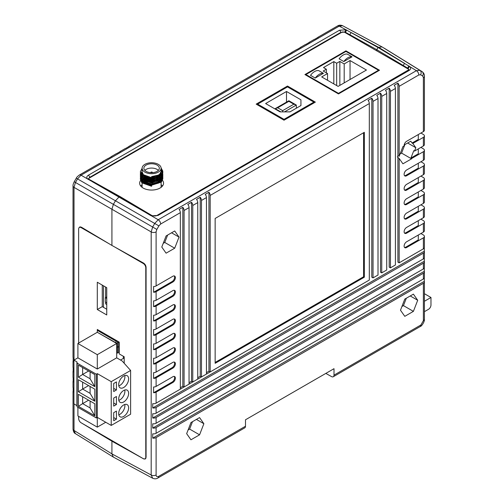 <?xml version="1.0" encoding="UTF-8"?>
<svg xmlns="http://www.w3.org/2000/svg" width="504" height="504" viewBox="0 0 504 504"><rect width="100%" height="100%" fill="white"/><g stroke="black" fill="none" stroke-linecap="round" stroke-linejoin="round"><path stroke-width="0.76" d="M424.412 311.674L428.482 309.324A3.515 2.029 120 0 0 430.97 305.014L430.97 297.486L424.412 301.272M430.97 297.486L424.412 293.7M103.515 307.364L103.515 285.831M152.447 172.67A0.882 0.51 0 0 0 152.479 172.538A0.882 0.51 0 0 0 151.937 172.066A0.882 0.51 0 0 0 150.98 172.179A0.882 0.51 0 0 0 150.721 172.538A0.882 0.51 0 0 0 150.753 172.67M157.072 171.392A7.736 4.467 0 0 0 159.34 168.229A7.736 4.467 0 0 0 154.564 164.102A7.736 4.467 0 0 0 146.129 165.073A7.736 4.467 0 0 0 143.867 168.229A7.736 4.467 0 0 0 148.642 172.355A7.736 4.467 0 0 0 157.072 171.392M158.376 170.383A7.736 4.467 0 0 0 146.129 169.382A7.736 4.467 0 0 0 144.824 170.383M144.887 164.354A9.494 5.481 0 0 0 142.109 168.229A9.494 5.481 0 0 0 147.968 173.294A9.494 5.481 0 0 0 158.313 172.11A9.494 5.481 0 0 0 161.097 168.229A9.494 5.481 0 0 0 155.232 163.164A9.494 5.481 0 0 0 144.887 164.354M161.097 168.229L161.097 171.373L159.825 174.025L158.313 175.115L151.603 176.583L151.584 177.137L158.313 175.669L159.818 174.586L161.097 171.927L159.825 175.096L156.208 177.055M152.699 177.641L151.603 177.66L143.382 174.737L142.109 171.908L142.109 168.229M142.122 172.185L143.369 175.285L151.584 178.214L158.313 176.746L159.573 175.883M160.593 175.228L158.313 177.269L151.603 178.737L143.382 175.814L142.109 172.463M142.122 173.263L142.109 174.063M143.867 176.828L151.584 179.292L158.313 177.824L159.573 176.961M158.313 178.347L156.208 179.21M152.699 179.796L151.068 179.796M147.502 179.197L143.382 176.891L142.613 175.883M143.867 177.906L151.584 180.369L158.313 178.901L159.573 178.038M160.593 177.383L158.313 179.418L151.603 180.892L143.382 177.969L142.727 177.156M142.613 176.961L142.134 175.581M142.122 175.468L142.109 174.617M142.109 175.694L142.241 176.652M142.285 176.791L143.369 178.517L151.584 181.446L158.313 179.978L159.573 179.115M158.313 180.495L156.208 181.364M152.699 181.95L151.603 181.969L143.382 179.046L142.134 176.658M142.122 176.539L142.109 176.217M143.539 179.758L151.584 182.524L158.313 181.049L159.818 179.966L160.971 178.158M152.699 183.028L151.068 183.028M147.502 182.429L143.382 180.123L142.613 179.115M160.593 180.615L158.313 182.65L151.603 184.118L143.382 181.201L142.727 180.382M144.144 175.417L143.804 175.694M142.109 178.926L142.241 179.884M142.285 180.023L143.539 181.912M143.867 182.209L151.584 184.672L158.313 183.204L159.818 182.12L160.971 180.312M151.603 186.171L141.857 182.744L140.351 179.26L141.851 182.839L151.597 186.272L151.603 185.195L143.382 182.278L142.727 181.459M142.613 181.27L142.134 179.884M142.122 179.771L142.109 179.443M144.125 175.953L144.509 175.676M144.95 175.953L144.509 176.23M142.109 181.912L142.109 180.004L143.539 182.99M143.867 183.286L151.584 185.749M158.313 182.127L159.573 181.27M159.869 180.993L161.009 179.103M161.097 178.907L160.694 180.432M159.869 175.613L161.085 172.727M161.097 173.004L160.694 175.046M159.869 176.683L160.971 174.926M161.097 174.598L161.085 173.804M159.869 178.838L160.971 177.08M161.009 176.948L161.085 175.953M161.009 178.025L161.085 177.03M159.781 174.617L159.466 174.34M159.125 174.598L159.484 174.875M160.694 179.355L158.313 181.572M161.009 180.18L161.097 179.462L161.097 180.104M161.097 186.631L161.614 186.934M141.593 186.934L142.109 186.631M151.584 177.137L151.603 176.583M140.351 179.26L140.377 178.926M140.383 178.863L140.484 178.384M140.496 178.328L140.66 177.843M140.685 177.786L141.706 176.224M141.756 176.173L142.109 175.82M143.123 175.014L143.438 174.8M162.811 178.328L161.349 182.026L151.603 185.094L141.857 181.667L140.351 178.183L140.484 177.307M140.496 177.251L141.265 175.688M141.303 175.638L142.109 174.743M162.823 177.314L161.349 180.949L151.603 184.017L141.857 180.589L140.377 176.778M140.383 176.715L140.918 175.153M140.95 175.096L142.109 173.666M162.811 176.173L161.349 179.871L151.603 182.939L141.857 179.512L140.351 176.028L140.66 174.611M140.685 174.56L142.109 172.588M162.823 175.159L161.349 178.794L151.603 181.862L141.857 178.435L140.351 174.951L140.484 174.075M140.496 174.019L142.109 171.511M161.097 171.171L162.477 172.941M162.502 172.998L162.849 174.428L161.349 177.717L151.603 180.785L141.857 177.358L140.351 173.88L140.496 172.941M161.097 170.094L162.811 172.941M162.823 173.004L161.349 176.639L151.603 179.708L141.857 176.28L140.383 172.406M161.097 169.016L162.849 172.28L161.349 175.562L151.603 178.63L141.857 175.203L140.351 171.725L142.109 168.286M161.078 167.927L162.849 171.203L161.349 174.485L151.603 177.553M140.351 179.361L140.383 178.964M140.389 178.901L140.49 178.429M162.855 178.788L161.349 182.127L151.597 185.195L141.851 181.761L140.351 178.284L140.49 177.351M140.509 177.295L141.303 175.732M141.34 175.682L142.109 174.838M162.855 177.71L161.349 181.049L151.597 184.118L141.851 180.69L140.383 176.809M140.389 176.746L140.95 175.197M140.975 175.146L142.109 173.76M162.855 176.633L161.349 179.972L151.597 183.04L141.851 179.613L140.351 176.129L140.679 174.655M140.704 174.604L142.109 172.683M162.855 175.556L161.349 178.895L151.597 181.963L141.851 178.536L140.351 175.052L140.49 174.119M140.509 174.063L142.109 171.606M161.097 171.266L162.458 172.992M162.483 173.042L162.855 174.529L161.349 177.817L151.597 180.886L141.851 177.458L140.351 173.974L140.509 172.985M161.097 170.188L162.672 172.45M162.691 172.507L162.805 172.985M162.817 173.042L161.349 176.74L151.597 179.808L141.851 176.381L140.389 172.444M161.097 169.111L162.855 172.374L161.349 175.663L151.597 178.731L141.851 175.304L140.351 171.826L142.109 168.38M161.091 168.027L162.855 171.297L161.349 174.586L151.597 177.66M123.335 356.271L123.335 358.42L123.335 356.271M119.228 346.431L118.679 346.582L118.679 341.813M119.228 352.176L117.489 353.008A1.052 0.611 180 0 1 116.695 353.191M98.047 329.899L97.297 330.328L115.996 341.126L115.996 342.846A1.052 0.611 0 0 0 117.489 342.846L118.679 342.159L118.679 352.321M97.297 330.328L97.297 332.281L97.297 329.471L119.228 342.128L119.228 353.902L124.198 356.769L124.198 363.277M101.153 334.505L114.603 342.273M118.679 346.582L117.489 347.269A1.052 0.611 180 0 1 116.695 347.445M115.996 341.126A1.052 0.611 0 0 0 117.489 341.126L117.489 347.269M106.747 298.488L105.355 297.688L105.355 301.99L106.747 302.797M105.355 297.688L106.747 296.881M105.601 287.034L105.601 297.543M105.601 302.135L105.601 303.862L106.747 304.517M106.747 309.229L102.268 306.646L102.268 285.113M106.747 314.969L97.297 309.513L97.297 282.24L106.747 287.696L106.747 314.969M78.649 416.373L78.649 418.484A3.515 2.029 -120 0 0 81.138 422.787L143.293 458.678A3.515 2.029 -120 0 0 145.051 458.848A3.515 2.029 -120 0 0 145.782 457.241L145.782 267.813A3.515 2.029 -120 0 0 143.293 263.504L143.791 263.22M81.635 227.329L81.138 227.619L109.544 244.018M114.395 246.815L143.293 263.504M81.138 227.619A3.515 2.029 -120 0 0 79.38 227.443A3.515 2.029 -120 0 0 78.649 229.049L78.649 343.048M120.525 360.045L124.198 357.922M97.297 309.513L102.268 306.646M120.355 196.749L119.429 196.806L87.608 178.977C86.335 177.654 86.575 176.406 88.326 175.241L339.45 30.253L346.002 29.774L339.224 26.132L342.657 25.736L381.931 46.859M120.298 196.711L93.442 181.749A1.758 1.033 -60.9 0 0 92.566 181.837L118.957 197.077L115.441 200.787L118.957 197.077L120.311 196.724L152.044 215.605C154.413 216.172 156.095 216.096 157.084 215.366L408.883 69.728L407.849 68.235L376.771 49.663L378.013 47.508L376.771 49.663L345.082 32.08A1.758 0.787 109.2 0 1 346.002 29.774L378.013 47.508L381.994 46.891L383.027 47.489M81.553 423.026L111.926 441.189L112.468 440.874L111.926 441.189L111.926 453.89L113.318 457.071L75.398 433.616C74.12 433.131 73.332 431.607 73.03 429.036L73.03 391.665A3.515 2.029 180 0 1 73.149 391.136M376.771 49.663L376.771 50.866L376.771 49.663M424.292 278.076L424.292 281.327A3.515 2.029 180 0 1 424.412 281.856A3.515 2.029 180 0 1 423.379 283.292L156.108 437.598L156.108 474.97C156.259 476.626 157.084 477.105 158.596 476.406L245.486 426.239A3.515 2.029 60 0 1 244.761 427.852L157.865 478.019C156.372 478.983 154.659 479.065 152.718 478.258L151.181 474.995L151.181 231.922L152.655 227.033L154.715 223.461L115.448 200.787L113.381 204.353L115.448 200.787L77.515 178.888L75.455 182.461L74.019 187.368L74.019 360.076M342.663 25.742C340.691 24.935 338.971 25.017 337.51 25.981L337.51 25.981A3.515 2.029 -120 0 1 339.224 26.132L81.05 175.19L77.515 178.888L76.293 178.183L74.227 181.755L113.381 204.359L111.926 209.261L111.926 245.442L81.39 227.184L79.663 226.995L79.109 227.651M74.019 403.937L74.019 430.447L75.392 433.616M88.301 179.487A1.758 1.033 -60.9 0 1 89.202 179.386L88.792 179.103A1.758 1.228 -48.7 0 0 87.608 178.977L81.05 175.19A3.515 2.029 -120 0 0 79.336 175.039L99.023 163.674A3.515 2.029 60 0 1 99.54 163.517L103.27 161.362A3.515 2.029 -120 0 0 102.753 161.519A3.515 2.029 -120 0 0 102.356 161.885M102.753 161.519L107.724 158.647A3.515 2.029 60 0 1 108.24 158.489L111.97 156.334A3.515 2.029 -120 0 0 111.453 156.492L116.424 153.625A3.515 2.029 60 0 1 116.941 153.468L120.67 151.313A3.515 2.029 -120 0 0 120.154 151.471L125.131 148.598A3.515 2.029 60 0 1 125.641 148.441L129.37 146.286A3.515 2.029 -120 0 0 128.86 146.444L287.986 54.571A3.515 2.029 60 0 1 288.502 54.413L292.232 52.259A3.515 2.029 -120 0 0 291.715 52.422L296.692 49.55A3.515 2.029 60 0 1 297.202 49.392L300.932 47.237A3.515 2.029 -120 0 0 300.422 47.395L305.392 44.522A3.515 2.029 60 0 1 305.909 44.365L309.639 42.21A3.515 2.029 -120 0 0 309.122 42.374L314.093 39.501A3.515 2.029 60 0 1 314.609 39.343L318.339 37.189A3.515 2.029 -120 0 0 317.822 37.346A3.515 2.029 -120 0 0 317.425 37.712M309.122 42.374A3.515 2.029 -120 0 0 308.725 42.739M300.422 47.395A3.515 2.029 -120 0 0 300.025 47.76M291.715 52.422A3.515 2.029 -120 0 0 291.318 52.788M128.86 146.444A3.515 2.029 -120 0 0 128.463 146.815M120.154 151.471A3.515 2.029 -120 0 0 119.763 151.836M111.453 156.492A3.515 2.029 -120 0 0 111.056 156.864M73.03 245.706A3.515 2.029 0 0 0 73.03 245.732A3.515 2.029 0 0 0 73.03 245.75L73.03 240.005A3.515 2.029 180 0 1 73.03 239.986L73.03 185.963A3.515 2.029 180 0 0 74.019 187.368L111.926 209.261L111.926 245.442L143.546 263.069C145.076 264.102 145.914 265.532 146.078 267.353L146.078 457.355L145.335 458.974L143.558 458.81M73.03 260.064A3.515 2.029 0 0 0 73.03 260.083L73.03 254.363A3.515 2.029 180 0 1 73.03 254.344L73.03 245.732M73.03 260.083A3.515 2.029 0 0 0 73.03 260.102L73.03 268.695A3.515 2.029 180 0 0 73.03 268.72L73.03 274.459A3.515 2.029 0 0 1 73.03 274.441A3.515 2.029 0 0 0 73.03 274.441L73.03 283.053A3.515 2.029 180 0 1 73.03 283.053L73.03 288.817A3.515 2.029 0 0 1 73.03 288.792A3.515 2.029 0 0 1 73.03 288.773M73.03 303.131A3.515 2.029 0 0 0 73.03 303.15L73.03 297.429A3.515 2.029 180 0 1 73.03 297.41L73.03 288.792M73.03 303.15A3.515 2.029 0 0 0 73.03 303.169L73.03 311.762A3.515 2.029 180 0 0 73.03 311.781L73.03 317.526A3.515 2.029 0 0 0 73.03 317.526A3.515 2.029 0 0 1 73.03 317.482M73.03 346.198A3.515 2.029 0 0 0 73.03 346.216A3.515 2.029 0 0 0 73.03 346.235L73.03 340.496A3.515 2.029 180 0 1 73.03 340.471L73.03 331.859A3.515 2.029 0 0 0 73.03 331.859A3.515 2.029 0 0 0 73.03 331.878L73.03 326.138A3.515 2.029 180 0 1 73.03 326.12L73.03 317.507M73.03 391.665A3.515 2.029 180 0 0 73.149 392.188L73.149 387.878A3.515 2.029 180 0 1 73.03 387.356L73.03 381.616A3.515 2.029 180 0 0 73.149 382.139L73.149 377.83A3.515 2.029 180 0 1 73.03 377.307L73.03 371.568A3.515 2.029 180 0 0 73.149 372.091L73.149 367.781A3.515 2.029 180 0 1 73.03 367.259L73.03 361.519A3.515 2.029 180 0 0 73.149 362.042L73.149 357.733A3.515 2.029 180 0 1 73.03 357.21L73.03 346.216M73.03 361.519A3.515 2.029 180 0 1 73.149 360.99M73.03 371.568A3.515 2.029 180 0 1 73.149 371.039M73.03 381.616A3.515 2.029 180 0 1 73.149 381.087M403.49 65.627A1.758 0.995 -59.1 0 1 404.756 63.485L378.479 47.237L378.013 47.508L409.84 66.629C411.106 68.027 410.867 69.306 409.116 70.472L157.985 215.466L151.439 215.825L150.501 215.403L119.423 196.806L118.957 197.077L146.129 212.764A1.758 0.995 120.9 0 1 147.011 212.675M180.344 212.657L180.344 389.151L184.073 387.003L184.073 210.502A3.515 2.029 -120 0 0 182.832 207.295L179.103 209.45A3.515 2.029 60 0 1 180.344 212.657L160.656 224.022L158.899 225.874L154.715 223.461L158.218 219.738L416.392 70.68L419.92 70.346L422.056 71.574M420.935 233.509L423.423 234.996A3.515 2.029 180 0 1 424.412 236.407L424.412 247.401A3.515 2.029 180 0 1 423.379 248.837L399.143 262.83L399.143 158.445L397.373 156.971L397.902 155.597L399.143 156.316L402.923 146.588L404.132 145.889A3.515 2.029 120 0 1 406.602 141.303L423.379 131.613L423.379 77.591L422.654 75.978A3.515 2.873 120 0 0 421.987 71.537L384.18 48.157M143.546 458.816L111.926 441.189L111.926 453.89L151.181 474.995A3.515 2.029 -0 0 0 156.108 474.97M399.143 156.316L399.143 86.329A3.515 2.029 -120 0 0 397.902 83.122L394.172 85.277A3.515 2.029 60 0 1 395.413 88.483L395.413 264.984L390.442 267.851L390.442 91.35A3.515 2.029 -120 0 0 389.201 88.15L385.472 90.304A3.515 2.029 60 0 1 386.713 93.505L386.713 270.005L381.742 272.878L381.742 96.377A3.515 2.029 -120 0 0 380.495 93.171L376.765 95.325A3.515 2.029 60 0 1 378.013 98.532L378.013 275.033L373.036 277.899L373.036 101.398A3.515 2.029 -120 0 0 371.794 98.198L368.065 100.353A3.515 2.029 60 0 1 369.306 103.553L369.306 280.054L156.108 403.143A3.515 2.029 180 0 1 152.712 403.673L152.712 407.975A3.515 2.029 180 0 0 156.108 407.452L156.108 413.192A3.515 2.029 180 0 1 152.712 413.721L152.712 418.024A3.515 2.029 180 0 0 156.108 417.501L156.108 423.24A3.515 2.029 180 0 1 152.712 423.769L152.712 428.072A3.515 2.029 180 0 0 156.108 427.549L156.108 433.289A3.515 2.029 180 0 1 152.712 433.818L152.712 438.121A3.515 2.029 180 0 0 156.108 437.598M399.143 158.445L402.923 163.813L411.535 158.842L411.68 158.47L410.93 158.035L418.289 153.789L418.289 148.907M424.412 236.407A3.515 2.029 180 0 1 423.379 237.844L406.602 247.527A3.515 2.029 120 0 1 404.844 247.703A3.515 2.029 120 0 1 404.309 244.887A3.515 2.029 120 0 1 406.602 241.788L423.379 232.105A3.515 2.029 0 0 0 424.412 230.668L424.412 222.056A3.515 2.029 180 0 1 423.379 223.486L406.602 233.176A3.515 2.029 120 0 1 404.844 233.346A3.515 2.029 120 0 1 404.309 230.53A3.515 2.029 120 0 1 406.602 227.43L423.379 217.747A3.515 2.029 0 0 0 424.412 216.311L424.412 207.698A3.515 2.029 180 0 1 423.379 209.135L406.602 218.818A3.515 2.029 120 0 1 404.844 218.994A3.515 2.029 120 0 1 404.309 216.178A3.515 2.029 120 0 1 406.602 213.079L423.379 203.389A3.515 2.029 0 0 0 424.412 201.959L424.412 193.341A3.515 2.029 180 0 1 423.379 194.777L406.602 204.466A3.515 2.029 120 0 1 404.844 204.637A3.515 2.029 120 0 1 404.309 201.821A3.515 2.029 120 0 1 406.602 198.721L423.379 189.038A3.515 2.029 0 0 0 424.412 187.601L424.412 178.989A3.515 2.029 180 0 1 423.379 180.426L406.602 190.109A3.515 2.029 120 0 1 404.844 190.285A3.515 2.029 120 0 1 404.309 187.463A3.515 2.029 120 0 1 406.602 184.363L423.379 174.68A3.515 2.029 0 0 0 424.412 173.244L424.412 164.632A3.515 2.029 180 0 1 423.379 166.068L406.602 175.751A3.515 2.029 120 0 1 404.844 175.928A3.515 2.029 120 0 1 404.309 173.111A3.515 2.029 120 0 1 406.602 170.012L423.379 160.329A3.515 2.029 0 0 0 424.412 158.892L424.412 150.28A3.515 2.029 180 0 1 423.379 151.71L411.68 158.47M397.902 157.727L397.902 262.112L399.143 262.83M410.93 158.035L413.803 150.639L414.546 151.068L415.838 147.741L412.826 143.451L412.077 143.023L418.289 139.432L418.289 134.555M414.546 151.068L423.379 145.971A3.515 2.029 0 0 0 424.412 144.535L424.412 135.923A3.515 2.029 180 0 1 423.379 137.359L412.826 143.451M424.412 135.923A3.515 2.029 180 0 0 423.423 134.511L420.935 133.025M424.412 150.28A3.515 2.029 180 0 0 423.423 148.869L420.935 147.382M424.412 164.632A3.515 2.029 180 0 0 423.423 163.22L420.935 161.734M424.412 178.989A3.515 2.029 180 0 0 423.423 177.578L420.935 176.091M424.412 193.341A3.515 2.029 180 0 0 423.423 191.936L420.935 190.449M424.412 207.698A3.515 2.029 180 0 0 423.423 206.287L420.935 204.8M424.412 222.056A3.515 2.029 180 0 0 423.423 220.645L420.935 219.158M423.379 131.613A3.515 2.029 0 0 0 424.412 130.183L424.412 76.154A3.515 2.029 180 0 1 423.379 77.591M156.108 413.192L423.379 258.886A3.515 2.029 180 0 0 424.412 257.45L424.412 251.71A3.515 2.029 180 0 0 424.292 251.181L424.292 247.93M424.412 251.71A3.515 2.029 180 0 1 423.379 253.147L156.108 407.452M156.108 423.24L423.379 268.934A3.515 2.029 180 0 0 424.412 267.498L424.412 261.759A3.515 2.029 180 0 0 424.292 261.229L424.292 257.979M424.412 261.759A3.515 2.029 180 0 1 423.379 263.195L156.108 417.501M156.108 433.289L423.379 278.983A3.515 2.029 180 0 0 424.412 277.547L424.412 271.807A3.515 2.029 180 0 0 424.292 271.278L424.292 268.027M424.412 271.807A3.515 2.029 180 0 1 423.379 273.244L156.108 427.549M390.442 267.851L389.201 267.133L389.201 88.15M381.742 272.878L380.495 272.16L380.495 93.171M373.036 277.899L371.794 277.181L371.794 98.198M172.885 276.236L156.108 285.925A3.515 2.029 180 0 1 153.588 286.518L153.588 292.257A3.515 2.029 0 0 0 156.108 291.665L172.885 281.982A3.515 2.029 120 0 0 175.184 278.882A3.515 2.029 120 0 0 174.642 276.066A3.515 2.029 120 0 0 172.885 276.236M172.885 290.594L156.108 300.277A3.515 2.029 180 0 1 153.588 300.869L153.588 306.615A3.515 2.029 0 0 0 156.108 306.022L172.885 296.333A3.515 2.029 120 0 0 175.184 293.233A3.515 2.029 120 0 0 174.642 290.417A3.515 2.029 120 0 0 172.885 290.594M172.885 304.945L156.108 314.635A3.515 2.029 180 0 1 153.588 315.227L153.588 320.972A3.515 2.029 0 0 0 156.108 320.374L172.885 310.691A3.515 2.029 120 0 0 175.184 307.591A3.515 2.029 120 0 0 174.642 304.775A3.515 2.029 120 0 0 172.885 304.945M172.885 319.303L156.108 328.986A3.515 2.029 180 0 1 153.588 329.584L153.588 335.324A3.515 2.029 0 0 0 156.108 334.732L172.885 325.042A3.515 2.029 120 0 0 175.184 321.949A3.515 2.029 120 0 0 174.642 319.127A3.515 2.029 120 0 0 172.885 319.303M172.885 333.661L156.108 343.344A3.515 2.029 180 0 1 153.588 343.936L153.588 349.681A3.515 2.029 0 0 0 156.108 349.083L172.885 339.4A3.515 2.029 120 0 0 175.184 336.3A3.515 2.029 120 0 0 174.642 333.484A3.515 2.029 120 0 0 172.885 333.661M172.885 348.012L156.108 357.701A3.515 2.029 180 0 1 153.588 358.294L153.588 364.033A3.515 2.029 0 0 0 156.108 363.441L172.885 353.758A3.515 2.029 120 0 0 175.184 350.658A3.515 2.029 120 0 0 174.642 347.842A3.515 2.029 120 0 0 172.885 348.012M172.885 362.37L156.108 372.053A3.515 2.029 180 0 1 153.588 372.645L153.588 378.391A3.515 2.029 0 0 0 156.108 377.798L172.885 368.109A3.515 2.029 120 0 0 175.184 365.009A3.515 2.029 120 0 0 174.642 362.193A3.515 2.029 120 0 0 172.885 362.37M172.885 376.721L156.108 386.411A3.515 2.029 180 0 1 153.588 387.003L153.588 392.748A3.515 2.029 0 0 0 156.108 392.15L172.885 382.467A3.515 2.029 120 0 0 175.184 379.367A3.515 2.029 120 0 0 174.642 376.551A3.515 2.029 120 0 0 172.885 376.721M210.181 371.927L210.181 195.426A3.515 2.029 -120 0 0 208.939 192.226L205.21 194.374A3.515 2.029 60 0 1 206.451 197.581L206.451 374.081L210.181 371.927L208.939 371.209L206.451 372.645L208.939 371.209L208.939 192.226M201.48 376.954L201.48 200.453A3.515 2.029 -120 0 0 200.233 197.247L196.503 199.401A3.515 2.029 60 0 1 197.751 202.608L197.751 379.103L201.48 376.954L200.233 376.236L197.751 377.672L200.233 376.236L200.233 197.247M192.774 381.975L192.774 205.474A3.515 2.029 -120 0 0 191.533 202.274L187.803 204.422A3.515 2.029 60 0 1 189.044 207.629L189.044 384.13L192.774 381.975L191.533 381.257L189.044 382.694L191.533 381.257L191.533 202.274M161.784 247.048L166.093 253.172L174.705 248.201L179.014 237.101L174.705 230.971L166.093 235.948L161.784 247.048M364.335 277.187L215.151 363.315L215.151 218.446L364.335 132.313L364.335 277.187L363.592 276.753L215.151 362.452M413.4 311.365L417.703 300.264L413.4 294.141L404.781 299.111L400.478 310.212L404.781 316.336L413.4 311.365L403.452 305.626L406.325 298.223M186.65 433.661L190.959 439.79L199.571 434.82L203.874 423.719L199.571 417.589L190.959 422.566L186.65 433.661M245.486 426.239L245.486 419.788L334.001 368.689L334.001 375.134L420.897 324.973L423.379 320.664L423.379 283.292M156.108 231.897A3.515 2.029 0 0 1 151.181 231.922L111.926 209.254L113.381 204.353L156.838 229.446L156.108 231.897L156.108 285.925M325.83 373.407L331.556 376.595A3.515 2.029 -120 0 0 333.276 376.746A3.515 2.029 -120 0 0 334.001 375.134M167.63 235.059L164.758 242.456L163.22 243.344M171.555 232.791L179.014 237.101M164.758 242.456L174.705 248.201M401.915 306.514L403.452 305.626M410.243 295.961L417.703 300.264M196.415 419.41L203.874 423.719M192.496 421.678L189.624 429.074L199.571 434.82M189.624 429.074L188.087 429.962M397.902 83.122L397.902 155.597M182.832 207.295L182.832 386.284L180.344 387.721L182.832 386.284L184.073 387.003M424.292 251.181L152.712 407.975M424.292 261.229L152.712 418.024M424.292 271.278L152.712 428.072M424.292 281.327L152.712 438.121M363.592 132.747L363.592 276.753M404.517 233.062A3.515 2.029 120 0 0 405.859 232.741L418.289 225.565L418.289 220.683M404.517 247.42A3.515 2.029 120 0 0 405.859 247.099L418.289 239.923L418.289 235.04M404.517 218.711A3.515 2.029 120 0 0 405.859 218.389L418.289 211.208L418.289 206.331M404.517 204.353A3.515 2.029 120 0 0 405.859 204.032L418.289 196.856L418.289 191.974M404.517 189.995A3.515 2.029 120 0 0 405.859 189.68L418.289 182.498L418.289 177.622M404.517 175.644A3.515 2.029 120 0 0 405.859 175.323L418.289 168.147L418.289 163.264M404.17 145.007L410.785 141.183L412.077 143.023M153.588 392.748L172.141 382.038L172.885 382.467M174.233 376.406A3.515 2.029 -60 0 1 174.321 379.279A3.515 2.029 -60 0 1 172.141 382.038M153.588 378.391L172.141 367.681L172.885 368.109M174.233 362.048A3.515 2.029 -60 0 1 174.321 364.921A3.515 2.029 -60 0 1 172.141 367.681M153.588 364.033L172.141 353.323L172.885 353.758M174.233 347.691A3.515 2.029 -60 0 1 174.321 350.57A3.515 2.029 -60 0 1 172.141 353.323M153.588 349.681L172.141 338.971L172.885 339.4M174.233 333.339A3.515 2.029 -60 0 1 174.321 336.212A3.515 2.029 -60 0 1 172.141 338.971M153.588 335.324L172.141 324.614L172.885 325.042M174.233 318.982A3.515 2.029 -60 0 1 174.321 321.861A3.515 2.029 -60 0 1 172.141 324.614M153.588 320.972L172.141 310.262L172.885 310.691M174.233 304.63A3.515 2.029 -60 0 1 174.321 307.503A3.515 2.029 -60 0 1 172.141 310.262M153.588 306.615L172.141 295.905L172.885 296.333M174.233 290.272A3.515 2.029 -60 0 1 174.321 293.145A3.515 2.029 -60 0 1 172.141 295.905M153.588 292.257L172.141 281.547L172.885 281.982M174.233 275.915A3.515 2.029 -60 0 1 174.321 278.794A3.515 2.029 -60 0 1 172.141 281.547M404.888 144.591L401.587 153.096L400.05 153.985M401.587 153.096L411.535 158.842M407.635 143.004L415.838 147.741M152.044 215.605A1.758 0.75 110.9 0 0 151.439 215.825L158.218 219.738A3.515 2.029 60 0 1 160.656 224.022M408.334 68.601A1.758 1.197 -46.9 0 1 409.84 66.629L416.392 70.68A3.515 2.029 60 0 1 418.83 74.964L399.143 86.329M123.656 404.977A7.031 4.057 -60 0 1 127.172 404.63A7.031 4.057 -60 0 1 128.249 410.262A7.031 4.057 -60 0 1 123.656 416.462A7.031 4.057 -60 0 1 120.141 416.808A7.031 4.057 -60 0 1 119.064 411.176A7.031 4.057 -60 0 1 123.656 404.977M124.772 404.479A7.031 4.057 -60 0 1 119.927 414.307A7.031 4.057 -60 0 1 118.812 414.805M123.656 390.506A7.031 4.057 -60 0 1 127.172 390.159A7.031 4.057 -60 0 1 128.249 395.791A7.031 4.057 -60 0 1 123.656 401.99A7.031 4.057 -60 0 1 120.141 402.337A7.031 4.057 -60 0 1 119.064 396.705A7.031 4.057 -60 0 1 123.656 390.506M124.772 390.008A7.031 4.057 -60 0 1 119.927 399.836A7.031 4.057 -60 0 1 118.812 400.334M123.656 376.034A7.031 4.057 -60 0 1 127.172 375.688A7.031 4.057 -60 0 1 128.249 381.32A7.031 4.057 -60 0 1 123.656 387.519A7.031 4.057 -60 0 1 120.141 387.866A7.031 4.057 -60 0 1 119.064 382.234A7.031 4.057 -60 0 1 123.656 376.034M124.772 375.537A7.031 4.057 -60 0 1 119.927 385.365A7.031 4.057 -60 0 1 118.812 385.862M77.906 343.476L97.297 354.677L97.297 369.029L116.695 357.834L122.163 360.99L130.618 370.465L111.227 381.66L97.297 373.621L96.308 374.201L77.162 363.145L76.91 361.853L73.93 360.133L77.906 357.834L77.906 343.476L97.297 332.281L116.695 343.476L116.695 357.834M97.297 369.029L77.906 357.834M73.93 360.133L73.93 403.887L76.91 405.607L77.162 406.898L96.308 417.955L97.297 417.381L111.227 425.42L130.618 414.219L130.618 370.465M116.443 419.133L113.709 420.708L113.709 412.669L116.443 411.094L116.443 419.133L113.709 417.551M116.443 396.503L116.443 404.542L113.709 406.123L113.709 398.084L116.443 396.503M111.227 425.42L111.227 381.66M116.443 381.919L116.443 389.957L113.709 391.539L113.709 383.5L116.443 381.919M78.404 406.356L78.404 394.298L94.815 403.767L94.815 415.825L78.404 406.356L82.631 403.628L90.09 407.931L94.815 415.825M78.404 391.772L78.404 379.714L94.815 389.183L94.815 401.241L78.404 391.772L82.631 389.044L90.09 393.347L94.815 401.241M78.404 377.181L78.404 365.123L94.815 374.598L94.815 386.656L78.404 377.181L82.631 374.459L90.09 378.762L94.815 386.656M96.308 417.955L96.308 374.201M77.162 406.898L77.162 363.145M97.297 373.621L97.297 427.14L77.906 415.945L77.906 407.333M76.91 405.607L76.91 361.853M113.709 388.382L116.443 389.957M82.631 367.567L82.631 374.459L88.597 371.013M90.09 378.762L90.09 371.87M113.709 402.967L116.443 404.542M82.631 382.152L82.631 389.044L88.597 385.598M90.09 393.347L90.09 386.455M82.631 396.736L82.631 403.628L88.597 400.182M90.09 407.931L90.09 401.045M97.297 354.677L116.695 343.476M97.297 427.14L105.752 422.257M118.679 342.159L119.089 342.046M115.996 342.846L97.297 332.281M338.48 93.927L379.506 70.245L345.939 50.866L304.914 74.548L338.48 93.927L338.48 93.353L378.51 70.245L378.51 70.818M315.233 78.07L323.436 73.332L318.711 70.604A10.452 6.035 120 0 0 310.508 75.342L315.233 78.07A10.452 6.035 -60 0 1 323.436 73.332M347.306 54.092A10.452 6.035 120 0 0 339.098 58.829L343.822 61.557L352.031 56.82L347.306 54.092M343.822 61.557A10.452 6.035 -60 0 1 352.031 56.82M338.48 93.353L305.909 74.548L305.909 75.127M305.909 74.548L345.939 51.44L378.51 70.245M344.194 63.926L339.847 61.419L336.672 63.246L333.818 61.595L323.499 67.555L326.359 69.206L323.184 71.032L327.537 73.546L321.697 76.917L338.102 86.392L366.452 70.031L350.041 60.556L344.194 63.926L344.194 82.877M327.537 80.294L327.537 73.546M326.359 72.866L326.359 69.206M333.818 83.916L333.818 61.595M336.672 85.567L336.672 63.246M339.847 85.39L339.847 61.419M350.041 79.506L350.041 60.556M257.67 104.12L284.023 119.341L313.86 102.11L287.507 86.896L257.67 104.12L257.67 104.983M313.86 102.11L313.86 102.973M284.023 119.341L284.023 120.198L315.353 102.11L287.507 86.033L256.177 104.12L284.023 120.198M265.627 103.547L280.048 111.875L289.995 111.875L300.932 105.557L300.932 99.817L286.511 91.489L265.627 103.547M300.932 99.817L300.932 105.557M286.511 102.11L286.511 91.489M280.791 111.875L275.197 108.643L288.874 100.75L296.333 105.052L296.333 108.215M277.685 107.78L282.656 110.653L293.845 104.196L288.874 101.323L277.685 107.78L275.197 108.643L275.197 109.072M293.845 104.196L296.333 105.052L284.521 111.875M288.874 100.75L288.874 101.323M282.656 110.653L282.656 111.875M140.522 180.571A11.957 6.905 0 0 0 139.646 183.16A11.957 6.905 0 0 0 143.149 188.042A11.957 6.905 0 0 0 156.177 189.536A11.957 6.905 0 0 0 163.561 183.16A11.957 6.905 0 0 0 162.219 179.985M142.109 184.71A11.957 6.905 0 0 0 140.729 186.033M162.477 186.033A11.957 6.905 0 0 0 161.097 184.703M408.832 69.376L343.791 31.821M162.181 179.941A11.957 6.905 0 0 0 161.765 179.525M161.715 179.481A11.957 6.905 0 0 0 161.097 178.964M342.581 31.846L88.616 178.466M345.939 51.44L345.939 50.866M287.507 86.896L287.507 86.033M117.489 342.846L117.489 353.008M88.326 175.241A1.758 1.014 60 0 1 88.351 175.253A1.758 1.014 60 0 1 89.592 177.408L89.592 177.906M339.45 30.253A1.758 1.014 60 0 1 339.476 30.265A1.758 1.014 60 0 1 340.717 32.42L89.592 177.408L88.559 178.813L88.792 179.103M342.72 25.773L381.856 46.815M378.479 47.237L351.307 32.628A1.758 1.033 119.1 0 0 350.085 34.795M73.03 429.036A3.515 2.029 180 0 0 74.019 430.447L111.926 453.89M340.717 32.917L340.717 32.42L345.082 32.08M346.935 30.164A1.758 1.033 119.1 0 0 345.694 32.344L345.694 32.917M79.336 175.039L79.336 175.039C77.465 176.444 76.45 177.49 76.293 178.183M89.202 179.386L93.442 181.749M157.084 215.366A1.758 1.014 60 0 1 157.966 215.447A1.758 1.014 60 0 1 157.985 215.466M408.215 70.377A1.758 1.014 60 0 1 409.091 70.459A1.758 1.014 60 0 1 409.116 70.472M381.994 46.891L419.92 70.346A3.515 2.873 120 0 1 420.588 74.787L418.83 74.964M422.654 75.978L420.588 74.787M423.379 248.837L423.379 237.844M423.379 232.105L423.379 223.486M423.379 217.747L423.379 209.135M423.379 203.389L423.379 194.777M423.379 189.038L423.379 180.426M423.379 174.68L423.379 166.068M423.379 160.329L423.379 151.71M423.379 145.971L423.379 137.359M423.379 258.886L423.379 253.147M423.379 268.934L423.379 263.195M423.379 278.983L423.379 273.244M424.412 281.856L424.412 319.227A3.515 2.029 180 0 1 423.379 320.664M395.413 88.483L390.442 91.35M386.713 93.505L381.742 96.377M378.013 98.532L373.036 101.398M156.108 291.665L156.108 300.277M156.108 306.022L156.108 314.635M156.108 320.374L156.108 328.986M156.108 334.732L156.108 343.344M156.108 349.083L156.108 357.701M156.108 363.441L156.108 372.053M156.108 377.798L156.108 386.411M156.108 392.15L156.108 403.143M369.306 103.553L210.181 195.426M206.451 197.581L201.48 200.453M197.751 202.608L192.774 205.474M189.044 207.629L184.073 210.502M158.899 225.874L156.838 229.446M407.849 68.809L407.849 68.235A1.758 0.995 -59.1 0 1 409.141 66.081M157.865 478.019A3.515 2.029 -120 0 0 158.596 476.406M424.412 319.227C424.859 321.124 421.942 326.164 420.166 326.579L420.166 326.579A3.515 2.029 -120 0 0 420.897 324.973M405.859 232.741L406.602 233.176M405.859 247.099L406.602 247.527M405.859 218.389L406.602 218.818M405.859 204.032L406.602 204.466M405.859 189.68L406.602 190.109M405.859 175.323L406.602 175.751M151.408 215.303A1.758 0.995 120.9 0 0 150.501 215.403M142.109 176.772L142.109 177.295M142.109 182.013L142.109 182.99M142.109 183.091L142.109 187.356M161.097 180.205L161.097 181.182M161.097 181.282L161.097 182.253M161.097 182.36L161.097 187.356M145.051 458.848L145.87 458.382M80.419 226.838L79.38 227.443M337.51 25.981L317.822 37.346M74.227 181.755C73.282 183.708 72.878 185.107 73.03 185.963M424.412 76.154C424.513 74.403 423.725 72.878 422.043 71.568L384.117 48.119M152.718 478.258L113.444 457.141M333.276 376.746L420.166 326.579"/></g></svg>
